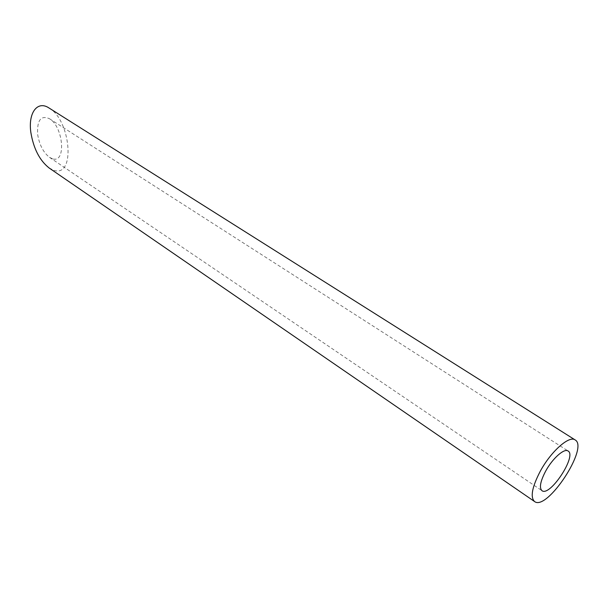 <?xml version="1.0" encoding="UTF-8"?>
<svg xmlns="http://www.w3.org/2000/svg" width="608" height="608" viewBox="0 0 608 608"><rect width="100%" height="100%" fill="white"/><g stroke="black" fill="none" stroke-linecap="round" stroke-linejoin="round"><path stroke-width="0.46" stroke-dasharray="3.04 2.28" d="M52.493 158.794L49.522 157.358C43.35 152.532 39.391 144.871 37.635 134.36C36.944 120.194 40.88 114.98 49.438 118.712C63.43 126.631 66.485 163.628 52.493 158.794M49.058 108.019C70.68 120.019 75.833 177.506 54.028 170.377L49.172 168.021M49.522 157.358L541.948 490.671M49.438 118.712L568.07 450.999"/><path stroke-width="0.91" d="M545.695 471.056C540.345 481.3 539.091 487.844 541.948 490.671C549.86 497.184 577.182 455.704 568.07 450.999C564.285 448.012 552.543 458.417 545.695 471.056M540.33 471.132C532.053 487.031 530.123 497.154 534.523 501.509C546.896 511.609 589.266 447.283 575.1 439.903C569.255 435.29 550.992 451.417 540.33 471.132M534.523 501.509L49.172 168.021C39.626 160.474 33.508 148.565 30.826 132.293C28.021 112.419 37.696 100.282 49.058 108.019L575.1 439.903"/></g></svg>
